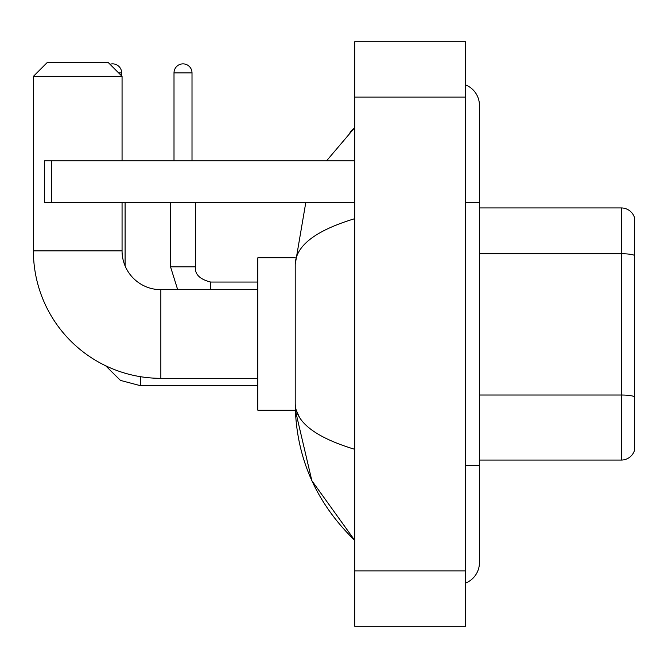 <?xml version="1.0" encoding="UTF-8"?>
<svg xmlns="http://www.w3.org/2000/svg" width="668" height="668" viewBox="0 0 668 668"><rect width="100%" height="100%" fill="white"/><g stroke="black" fill="none" stroke-linecap="round" stroke-linejoin="round"><path stroke-width="1" d="M634.6 217.918A13.853 13.853 0 0 0 621.298 207.94A13.853 13.853 0 0 1 634.6 217.918L634.6 450.082A13.853 13.853 0 0 1 621.298 460.06L479.449 460.06M634.6 255.46A13.853 2.405 180 0 0 621.298 253.731L621.298 207.94L479.449 207.94M465.596 465.596L479.449 465.596L479.449 105.435A22.161 22.161 0 0 0 465.596 84.886A22.161 22.161 0 0 1 479.449 105.435A22.161 22.161 0 0 0 465.596 84.886M465.596 583.114A22.161 22.161 0 0 0 479.449 562.565A22.161 22.161 0 0 1 465.596 583.114A22.161 22.161 0 0 0 479.449 562.565A22.161 22.161 0 0 1 465.596 583.114M354.775 218.67C315.597 230.485 295.74 245.749 295.214 264.461L295.214 403.539C295.657 422.193 315.513 437.448 354.775 449.33M354.775 626.292L465.596 626.292L465.596 41.708L354.775 41.708L354.775 626.292M295.214 264.461L305.81 202.404M326.543 160.846L354.775 127.596L326.543 160.846M295.331 257.815L257.815 257.815L257.815 410.185L295.331 410.185L311.847 480.651L354.775 540.404C315.663 502.428 295.807 456.812 295.214 403.539M299.373 417.116L296.2 410.185M257.815 378.33L160.846 378.33A127.446 127.446 0 0 1 33.4 250.884L33.4 76.344L47.253 62.491L108.208 62.491L122.06 76.344L33.4 76.344M160.846 378.33L160.846 289.67A38.786 38.786 0 0 1 122.06 250.884L122.06 202.404M122.06 160.846L122.06 76.344M109.986 64.27A9.001 9.001 0 0 1 121.643 72.879L121.643 75.927M125.1 265.956L125.1 202.404M174.006 160.846L174.006 72.879A9.001 9.001 0 0 1 183.007 63.877A9.001 9.001 0 0 1 192.008 72.879L192.008 160.846M51.411 202.404L44.48 202.404L44.48 160.846L51.411 160.846L51.411 202.404L354.775 202.404M354.775 160.846L51.411 160.846M634.6 396.759A13.853 2.405 180 0 0 621.298 395.03L621.298 253.731L479.449 253.731M621.298 460.06L621.298 395.03L479.449 395.03M465.596 202.404L479.449 202.404M354.775 570.881L465.596 570.881M354.775 97.119L465.596 97.119M33.4 250.884L122.06 250.884M140.338 376.668L140.338 385.67L120.449 380.401L105.653 365.755L120.449 380.401L140.338 385.67L120.449 380.401L105.653 365.755L120.449 380.401L140.338 385.67L120.449 380.401L105.653 365.755M118.595 72.879L121.643 72.879M177.68 289.67L170.54 266.816L177.68 289.67L170.54 266.816L177.68 289.67L170.54 266.816L195.448 266.816M174.006 72.879L192.008 72.879M195.473 202.404L195.473 266.816C194.638 274.206 199.715 279.282 210.712 282.055C199.715 279.282 194.638 274.206 195.473 266.816C194.638 274.206 199.715 279.282 210.712 282.055C199.715 279.282 194.638 274.206 195.473 266.816C194.638 274.206 199.715 279.282 210.712 282.055L210.712 289.67M479.449 465.596L479.449 562.565M354.775 127.596L349.957 132.247M354.775 540.404L349.957 535.753M257.815 289.67L160.846 289.67M257.815 385.67L140.338 385.67M257.815 282.055L210.712 282.055M170.54 266.816L170.54 202.404"/></g></svg>
